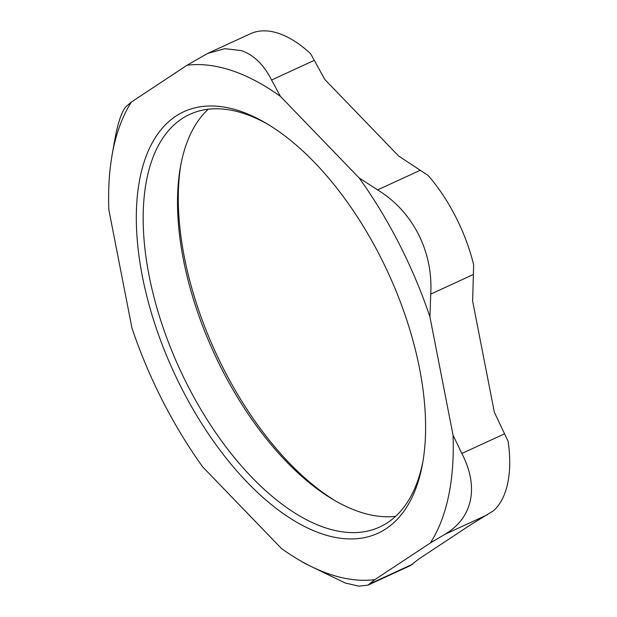 <?xml version="1.0" encoding="UTF-8"?>
<svg xmlns="http://www.w3.org/2000/svg" width="617" height="617" viewBox="0 0 617 617"><rect width="100%" height="100%" fill="white"/><g stroke="black" fill="none" stroke-linecap="round" stroke-linejoin="round"><path stroke-width="0.93" d="M335.625 501.012A232.023 118.132 65.3 0 1 180.827 164.793M208.23 109.232A227.141 115.649 -114.7 0 0 180.395 167.122A227.141 115.649 -114.7 0 0 333.573 499.816A227.141 115.649 -114.7 0 0 395.659 516.313M423.061 460.752A227.141 115.649 65.3 0 1 379.748 527.003A227.141 115.649 65.3 0 1 183.488 377.056A227.141 115.649 65.3 0 1 181.868 118.757A227.141 115.649 65.3 0 1 189.766 114.361A227.141 115.649 65.3 0 1 268.256 124.534M114.785 139.882L116.058 133.249C119.15 118.857 122.66 109.818 126.585 106.139L131.452 101.967A276.377 140.715 -114.7 0 0 112.132 154.852A276.377 140.715 -114.7 0 0 108.847 209.757L131.938 327.997A276.377 140.715 -114.7 0 0 202.746 466.953L281.429 548.474A276.377 140.715 -114.7 0 0 298.52 559.665L305.307 563.668L345.219 583.003L358.824 586.15L367.956 585.14L410.66 565.473L418.542 559.179L470.74 524.705L493.639 510.645A117.23 59.687 -114.7 0 0 508.153 441.417L494.333 412.179L472.645 301.158L473.64 264.739A117.23 59.687 -114.7 0 0 428.167 175.49L398.736 156.101L324.858 79.554L310.59 53.671A117.23 59.687 -114.7 0 0 250.595 33.657L207.636 53.432L187.036 65.248A276.377 140.715 -114.7 0 1 280.45 96.414L359.133 177.935L377.619 189.897C395.188 200.749 408.77 215.487 418.38 234.121C427.812 252.854 431.923 272.853 430.728 294.116L429.933 316.891L453.032 435.132L461.855 453.48C470.462 470.154 473.308 485.772 470.378 500.333C467.231 514.755 458.739 526.085 444.903 534.322L430.427 542.921A276.377 140.715 -114.7 0 0 453.032 435.132M175.837 116.173A232.023 118.132 -114.7 0 0 214.114 442.111A232.023 118.132 -114.7 0 0 422.653 463.143A232.023 118.132 -114.7 0 0 266.182 123.292A232.023 118.132 -114.7 0 0 175.837 116.173M429.933 316.891A276.377 140.715 -114.7 0 0 359.133 177.935M131.452 101.967L187.036 65.248M298.52 559.665A276.377 140.715 -114.7 0 0 374.835 579.641L367.956 585.14M430.427 542.921L374.835 579.641M207.636 53.44L224.889 48.681L241.216 50.579C253.772 54.905 263.883 64.716 271.573 80.025L280.45 96.414M430.728 294.116L473.44 274.449M420.339 170.23L377.619 189.897M504.567 433.813L461.855 453.48M271.573 80.025L314.284 60.358M412.688 564.146L369.976 583.813M444.903 534.322L487.615 514.655M112.132 154.852L114.777 139.882"/></g></svg>
